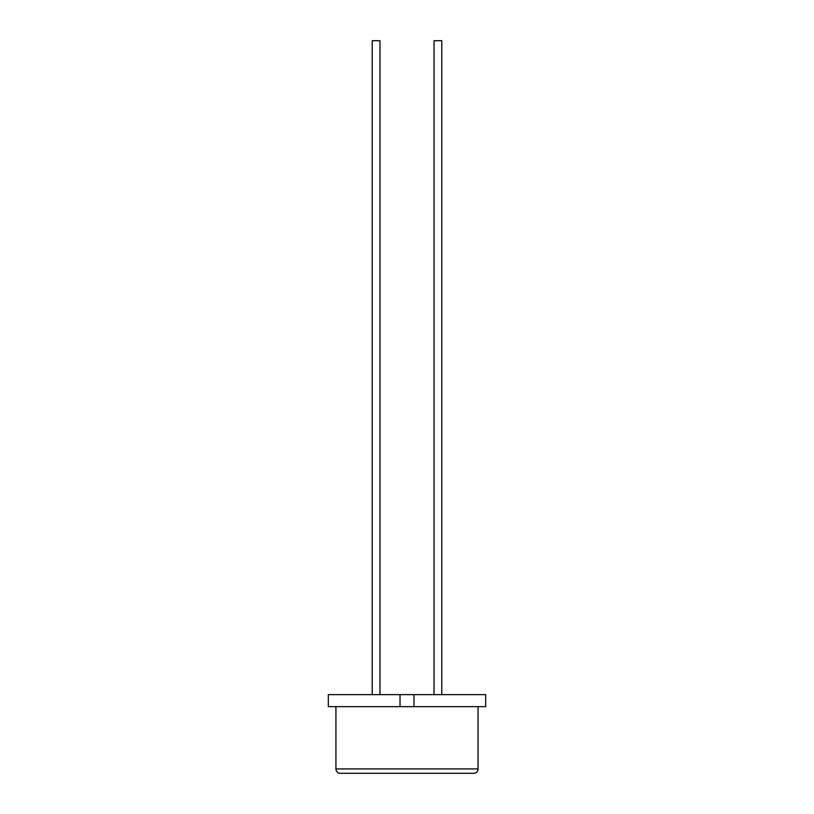 <?xml version="1.0" encoding="UTF-8"?>
<svg xmlns="http://www.w3.org/2000/svg" width="814" height="814" viewBox="0 0 814 814"><rect width="100%" height="100%" fill="white"/><g stroke="black" fill="none" stroke-linecap="round" stroke-linejoin="round"><path stroke-width="1.22" d="M434.035 694.627L434.035 40.7L441.778 40.7L441.778 694.627M372.222 694.627L372.222 40.7L379.965 40.7L379.965 694.627M335.928 706.664L335.928 768.925A4.375 4.375 0 0 0 340.303 773.3L473.697 773.3A4.375 4.375 0 0 0 478.072 768.925L478.072 706.664M413.97 706.664L485.673 706.664L485.673 694.627L328.327 694.627L328.327 706.664L413.97 706.664L413.97 694.627M400.03 706.664L400.03 694.627M335.928 768.925L478.072 768.925"/></g></svg>

